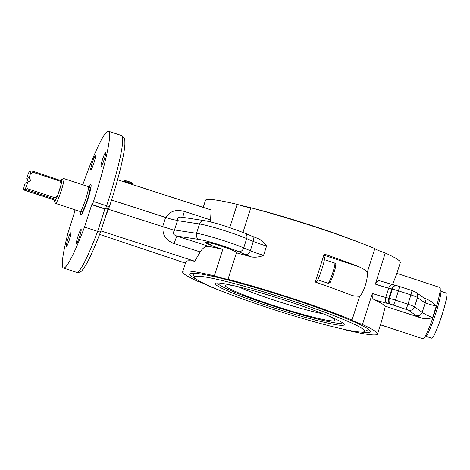 <?xml version="1.0" encoding="UTF-8"?>
<svg xmlns="http://www.w3.org/2000/svg" width="470" height="470" viewBox="0 0 470 470"><rect width="100%" height="100%" fill="white"/><g stroke="black" fill="none" stroke-linecap="round" stroke-linejoin="round"><path stroke-width="0.7" d="M123.263 181.596L123.369 181.261A4.912 0.388 17.7 0 1 123.393 181.232A4.912 0.388 17.7 0 1 124.303 181.32A4.912 0.388 17.7 0 1 129.403 182.795A4.912 0.388 17.7 0 1 132.716 184.211A4.912 0.388 17.7 0 1 132.722 184.246L132.605 184.61M132.716 184.211L132.07 182.959A3.907 0.306 -162.3 0 0 129.432 181.831A3.907 0.306 -162.3 0 0 125.373 180.662A3.907 0.306 -162.3 0 0 124.65 180.592L123.393 181.232M89.412 187.677A13.09 1.41 108.2 0 1 90.034 187.195A13.09 1.41 108.2 0 1 87.449 199.58A13.09 1.41 108.2 0 1 81.98 212.064A13.09 1.41 108.2 0 1 81.862 212.064A13.09 1.41 108.2 0 1 81.651 211.306M28.3 181.502L26.725 178.406L29.199 177.595L30.773 180.692L25.239 183.071L24.17 186.408A11.456 1.234 108.2 0 0 23.5 189.868L25.01 189.369L26.902 189.768A13.09 1.41 -71.8 0 0 27.366 188.705L26.649 185.597A11.456 1.234 108.2 0 1 25.01 189.369M30.773 180.692L25.239 183.071M29.199 177.595L30.268 174.258L32.642 172.167A13.09 1.41 -71.8 0 0 32.83 171.197L30.938 170.804L29.428 171.297A11.456 1.234 108.2 0 0 27.789 175.075L26.725 178.406M30.938 170.804A11.456 1.234 108.2 0 1 30.268 174.258M32.642 172.167L60.46 181.308L61.176 184.416A11.456 1.234 -71.8 0 0 61.846 180.956L32.83 171.197M60.648 180.333A13.09 1.41 108.2 0 1 60.46 181.308M26.902 189.768L55.918 199.527A11.456 1.234 -71.8 0 0 57.557 195.749L55.184 197.841A13.09 1.41 108.2 0 1 54.72 198.904M55.184 197.841L27.366 188.705M54.408 200.02L55.918 199.527A11.456 1.234 108.2 0 1 54.655 201.366A11.456 1.234 108.2 0 1 54.45 201.266A11.456 1.234 108.2 0 1 54.408 200.02L23.5 189.868M61.846 180.956A11.456 1.234 -71.8 0 0 61.558 179.628A11.456 1.234 -71.8 0 0 60.883 180.451M61.558 179.628L63.591 178.588A13.09 1.41 108.2 0 1 63.761 178.559L88.337 186.637A13.09 1.41 108.2 0 1 85.746 199.022A13.09 1.41 108.2 0 1 80.282 211.506A13.09 1.41 108.2 0 1 80.164 211.506L55.589 203.434A13.09 1.41 108.2 0 1 55.466 203.31L54.45 201.266M63.761 178.559A13.09 1.41 108.2 0 1 61.176 190.943A13.09 1.41 108.2 0 1 55.707 203.428A13.09 1.41 108.2 0 1 55.589 203.434M57.557 195.749A11.456 1.234 -71.8 0 0 61.176 184.416L57.557 195.749M26.649 185.597L27.712 182.26M88.548 187.395L89.829 187.818A12.437 1.339 108.2 0 1 87.373 199.58A12.437 1.339 108.2 0 1 82.18 211.441A12.437 1.339 108.2 0 1 82.068 211.447L80.781 211.024M323.342 313.878A52.605 4.13 17.7 0 1 238.484 286.794M364.221 331.703A89.177 6.997 17.7 0 1 268.405 307.85A89.177 6.997 17.7 0 1 194.833 277.647A89.177 6.997 17.7 0 1 281.824 297.487A89.177 6.997 17.7 0 1 364.221 331.703L368.315 329.605A92.449 7.256 -162.3 0 0 368.627 329.376M192.588 273.193A92.449 7.256 -162.3 0 0 192.712 273.563L194.833 277.647M234.119 285.754A57.516 4.512 -162.3 0 0 225.577 285.137A57.516 4.512 -162.3 0 0 228.009 287.875A57.516 4.512 -162.3 0 0 290.184 310.764A57.516 4.512 -162.3 0 0 334.822 319.999A57.516 4.512 -162.3 0 0 327.502 315.558M217.763 282.952A65.453 5.135 -162.3 0 0 271.807 305.623A65.453 5.135 -162.3 0 0 342.46 322.749M360.948 243.055A89.177 6.997 -162.3 0 0 239.747 205.161M271.12 306.957A67.721 5.311 17.7 0 1 216.006 283.063A67.721 5.311 17.7 0 1 281.313 299.09A67.721 5.311 17.7 0 1 343.829 323.859A67.721 5.311 17.7 0 1 271.12 306.957M399.283 286.365A4.912 0.529 108.2 0 1 399.324 286.365A4.912 0.529 108.2 0 1 398.413 290.824L410.921 294.931A8.184 0.64 17.7 0 1 417.501 297.539L425.186 303.003L422.213 312.327L414.522 306.863A4.912 4.753 125.4 0 1 408.465 310.165L416.156 315.629A4.912 4.753 -54.6 0 0 422.213 312.327C423.623 313.59 427.089 315.358 432.6 317.632C428.517 318.83 424.669 318.936 421.055 317.943L385.335 306.211A102.266 8.025 -162.3 0 0 374.014 299.543C372.369 298.538 371.829 296.5 372.375 293.433L362.458 324.517A102.266 8.025 17.7 0 1 377.522 334A102.266 8.025 17.7 0 1 345.832 329.964A15.545 1.222 -162.3 0 0 343.247 329.17M392.479 284.532L396.263 275.244L400.334 262.519A102.266 8.025 -162.3 0 0 385.271 253.03L375.354 284.109C376.734 281.324 378.274 280.255 379.966 280.896L392.761 284.603A4.912 3.067 104.1 0 0 388.731 288.145L391.827 288.921A15.545 1.222 -162.3 0 0 392.368 289.056A8.184 0.64 17.7 0 1 398.413 290.824L395.44 300.148A8.184 0.64 -162.3 0 0 389.389 298.38A15.545 1.222 17.7 0 1 388.855 298.244L385.753 297.469L388.731 288.145A15.545 1.222 -162.3 0 1 375.354 284.109M427.747 299.56L432.159 302.134L436.236 306.24L425.186 303.003A4.912 4.753 -54.6 0 0 423.464 297.645A4.912 4.753 -54.6 0 0 423.458 297.645L415.774 292.175L411.832 290.472L396.539 285.549A4.912 3.243 103.7 0 0 392.368 289.056L389.389 298.38A4.912 3.243 103.7 0 0 390.911 304.307L408.465 310.165M222.052 291.277A102.266 8.025 17.7 0 1 208.145 285.784A15.545 1.222 -162.3 0 0 197.729 281.301A102.266 8.025 17.7 0 1 182.666 271.813A102.266 8.025 17.7 0 1 214.355 275.855A15.545 1.222 -162.3 0 0 227.997 279.28A102.266 8.025 17.7 0 1 352.042 320.035L359.603 296.329L353.992 295.959L350.32 294.808A102.266 8.025 -162.3 0 0 315.27 282.041L324.2 254.07A102.266 8.025 17.7 0 1 359.25 266.837L364.403 269.598L367.287 272.259C368.192 278.593 363.539 293.163 359.603 296.329M367.287 272.259L374.854 248.548A102.266 8.025 -162.3 0 0 250.81 207.793A15.545 1.222 17.7 0 1 237.168 204.368A102.266 8.025 -162.3 0 0 205.478 200.332L203.228 207.388M385.271 253.03A15.545 1.222 17.7 0 1 374.854 248.548M352.042 320.035A15.545 1.222 -162.3 0 0 362.458 324.517M432.6 317.632L436.236 306.24M377.522 334L381.846 320.352L385.335 306.211M396.868 273.37L439.797 287.47A27.002 2.908 108.2 0 1 434.127 314.025A27.002 2.908 108.2 0 1 422.941 338.77L380.453 324.811M197.153 279.732A94.905 7.444 17.7 0 1 189.68 274.051A94.905 7.444 17.7 0 1 292.105 298.973A94.905 7.444 17.7 0 1 370.507 331.761A94.905 7.444 17.7 0 1 361.125 332.061M214.355 275.855L222.786 249.435A102.266 8.025 -162.3 0 0 208.903 246.398C205.825 245.851 202.928 247.702 200.208 251.961L194.756 261.22A102.266 8.025 -162.3 0 0 185.891 261.714L182.666 271.813M95.328 155.858A7.361 0.793 108.2 0 1 95.392 155.852A7.361 0.793 108.2 0 1 93.847 163.102A7.361 0.793 108.2 0 1 90.798 169.846A7.361 0.793 108.2 0 1 92.255 162.873A7.361 0.793 108.2 0 1 95.328 155.858M67.615 240.076A7.361 0.793 108.2 0 1 70.847 232.773A7.361 0.793 108.2 0 1 69.302 240.017A7.361 0.793 108.2 0 1 66.247 246.768A7.361 0.793 108.2 0 1 67.615 240.076M76.569 243.401A7.361 0.793 108.2 0 1 76.504 243.407A7.361 0.793 108.2 0 1 78.049 236.157A7.361 0.793 108.2 0 1 81.099 229.413A7.361 0.793 108.2 0 1 79.642 236.387A7.361 0.793 108.2 0 1 76.569 243.401M104.281 159.183A7.361 0.793 108.2 0 1 101.05 166.486A7.361 0.793 108.2 0 1 102.595 159.242A7.361 0.793 108.2 0 1 105.65 152.497A7.361 0.793 108.2 0 1 104.281 159.183M82.79 184.816A71.998 7.749 108.2 0 1 108.423 131.23A71.998 7.749 108.2 0 1 93.483 201.536A3.272 0.352 108.2 0 1 92.144 204.556L91.756 204.685L84.512 227.081A71.998 7.749 108.2 0 1 63.474 268.029A71.998 7.749 108.2 0 1 68.15 232.444L75.182 210.113L74.789 210.243A3.272 0.352 108.2 0 1 74.759 210.243A3.272 0.352 108.2 0 1 74.736 209.726M91.756 204.685L104.892 209.003L97.648 231.399A71.998 7.749 108.2 0 1 76.61 272.347L63.474 268.029M84.512 227.081L97.648 231.399C99.528 231.98 100.51 232.104 100.58 231.769L100.58 231.833C93.048 251.767 86.962 264.539 82.303 270.156C81.104 271.936 79.207 272.671 76.61 272.347M92.144 204.556L105.286 208.874A3.272 3.243 71.9 0 0 107.295 208.874L105.286 208.874A3.272 0.352 -71.8 0 0 106.62 205.854L93.483 201.536M105.157 217.663L108.347 209.268L107.918 209.126M108.347 209.268L174.364 230.359L177.595 220.236L178.265 220.759C176.979 218.027 178.101 216.829 181.626 217.175L204.391 220.636A4.912 4.389 98.6 0 0 199.509 223.984A29.451 2.309 17.7 0 1 246.685 238.59L253.277 241.427L250.304 250.751A4.912 3.813 113.3 0 1 245.099 254.482A18.001 1.41 -162.3 0 0 251.632 257.002A102.266 8.025 -162.3 0 0 236.428 252.86L227.997 279.28M99.599 234.401L185.439 263.13M117.553 179.757L211.124 209.937L210.478 221.905M182.848 217.357A13.09 0.517 107.9 0 1 184.358 211.459C175.833 209.144 169.741 211.195 166.069 217.604C171.926 219.443 175.768 220.318 177.595 220.236M166.069 217.604L165.61 217.451L162.638 226.781M163.096 226.928L163.096 226.91C162.185 234.865 165.857 240.405 174.117 243.548A13.09 0.517 107.9 0 1 176.973 236.099C172.684 234.624 172.126 232.615 175.292 230.083L174.364 230.359M100.868 230.934L194.756 261.22M111.56 200.02L165.61 217.451M229.765 227.556L237.168 204.368M251.503 235.987L257.584 238.355C260.827 239.618 263.823 242.173 266.572 246.027A13.09 1.028 -162.3 0 1 253.277 241.427A4.912 3.813 113.3 0 0 251.503 235.987L244.905 233.149A4.912 3.813 113.3 0 1 246.685 238.59L243.707 247.913A29.451 2.309 -162.3 0 0 196.536 233.308A4.912 4.389 98.6 0 0 199.192 239.471A24.546 1.927 17.7 0 1 238.501 251.644A4.912 3.813 113.3 0 0 243.707 247.913L250.304 250.751A13.09 1.028 17.7 0 0 263.6 255.351C259.957 256.961 255.968 257.513 251.632 257.002M222.786 249.435A15.545 1.222 17.7 0 1 210.507 245.04L208.139 244.024A15.545 1.222 17.7 0 1 205.102 242.25A15.545 1.222 17.7 0 1 215.342 244.312A15.545 1.222 17.7 0 1 231.687 249.934L234.054 250.951A15.545 1.222 17.7 0 1 237.086 252.725A15.545 1.222 17.7 0 1 236.428 252.86M250.81 207.793L242.978 232.345M424.898 336.743L425.274 336.867A24.463 2.632 -71.8 0 0 435.414 314.448A24.463 2.632 -71.8 0 0 440.549 290.389L440.173 290.266M426.114 336.367L431.689 338.2A23.729 2.556 -71.8 0 0 441.524 316.457A23.729 2.556 -71.8 0 0 446.5 293.115L440.925 291.288M323.354 256.714L324.388 257.055A13.09 1.41 108.2 0 1 321.639 269.933A13.09 1.41 108.2 0 1 316.216 281.93L315.394 281.659M81.063 211.112A15.833 1.704 -71.8 0 0 83.877 210.014A15.833 1.704 -71.8 0 0 90.516 189.698A15.833 1.704 -71.8 0 0 88.83 187.489M415.774 292.175A4.912 4.753 -54.6 0 1 417.501 297.539L414.522 306.863A8.184 0.64 -162.3 0 0 407.942 304.255L410.921 294.931A4.912 0.529 -71.8 0 0 411.832 290.472M392.761 284.603L395.863 285.384A4.912 3.067 104.1 0 0 391.827 288.921L388.855 298.244A4.912 3.067 104.1 0 0 390.206 304.131A20.451 1.604 -162.3 0 0 390.911 304.307M374.014 299.543A20.451 1.604 -162.3 0 0 387.104 303.35A4.912 3.067 104.1 0 1 385.753 297.469A15.545 1.222 17.7 0 1 372.375 293.433M393.331 305.012A4.912 0.529 108.2 0 0 395.44 300.148L407.942 304.255A4.912 0.529 108.2 0 1 405.833 309.119M416.156 315.629L421.055 317.943M387.104 303.35L390.206 304.131M323.836 255.204L359.25 266.837M121.56 135.548A71.998 7.749 108.2 0 1 106.62 205.854L109.387 206.782C117.994 180.556 124.386 155.094 124.885 144.29C124.897 137.757 124.638 139.984 124.068 137.769L121.56 135.548L108.423 131.23M107.295 208.874A3.272 3.243 71.9 0 0 109.363 206.782L109.387 206.782A3.272 3.272 0 0 1 107.295 208.874M108.37 209.273L108.846 207.793M174.117 243.548L200.208 251.961M208.903 246.398L176.973 236.099L199.192 239.471M210.448 219.872L184.358 211.459M238.501 251.644L245.099 254.482M178.265 220.759L199.509 223.984L196.536 233.308L175.292 230.083M263.6 255.351L266.572 246.027M208.604 242.567L208.139 244.024M210.507 245.04L211.106 243.16M324.406 259.646L334.752 263.047A10.634 1.146 108.2 0 1 334.91 263.964A10.634 1.146 108.2 0 1 331.844 275.485A10.634 1.146 108.2 0 1 328.113 283.251L317.761 279.856M329.693 280.89A9.33 1.005 -71.8 0 0 332.173 277.911A9.33 1.005 -71.8 0 0 335.721 265.497M91.092 186.437L91.01 186.143C91.509 187.219 87.244 202.734 83.948 209.79L82.262 213.298M81.862 212.064L82.726 212.352M90.034 187.195L90.898 187.477M395.863 285.384L396.539 285.549M427.806 299.584L423.441 297.627M100.58 231.833L108.135 208.457M204.391 220.636C210.172 221.67 212.428 222.404 217.128 223.667L226.47 226.487L244.905 233.149M334.752 263.047C335.58 263.312 335.927 264.022 335.791 265.18C335.603 267.477 334.517 271.425 332.525 277.012C330.651 281.512 329.687 283.469 329.635 282.875L328.113 283.251"/></g></svg>
